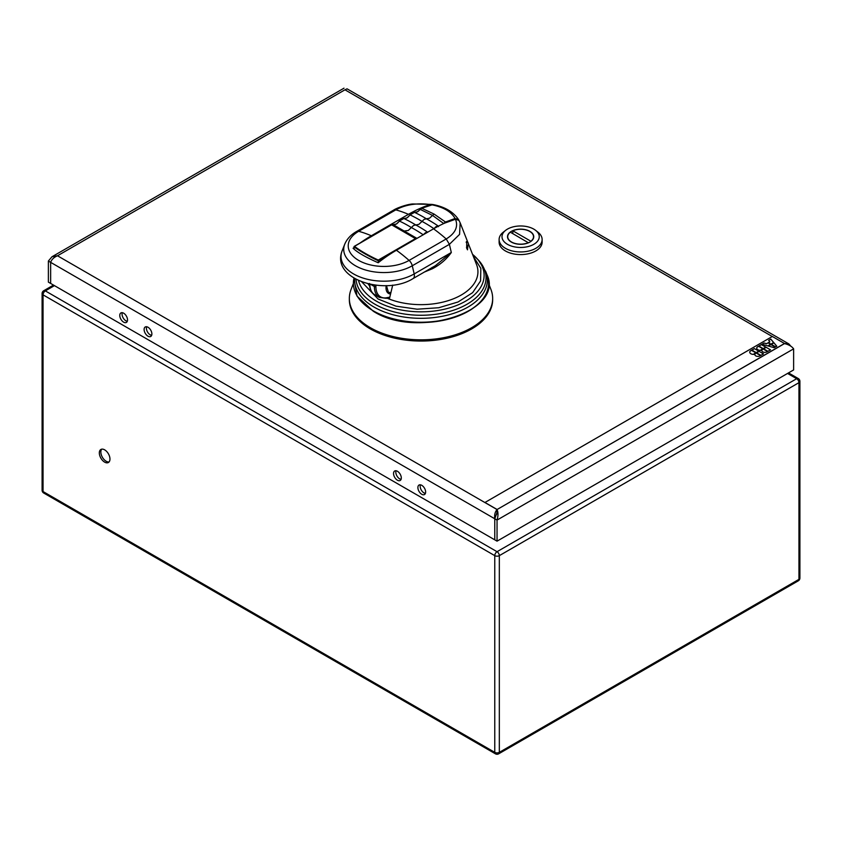 <?xml version="1.0" encoding="UTF-8"?>
<svg xmlns="http://www.w3.org/2000/svg" width="842" height="842" viewBox="0 0 842 842"><rect width="100%" height="100%" fill="white"/><g stroke="black" fill="none" stroke-linecap="round" stroke-linejoin="round"><path stroke-width="1.26" d="M99.324 452.912A7.525 4.347 -120 0 0 102.608 460.49A7.525 4.347 -120 0 0 108.407 462.5A7.525 4.347 -120 0 0 109.965 459.058A7.525 4.347 -120 0 0 106.681 451.48A7.525 4.347 -120 0 0 100.882 449.47A7.525 4.347 -120 0 0 99.324 452.912M109.092 461.932A7.525 4.347 60 0 1 103.64 459.058A7.525 4.347 60 0 1 100.84 452.038A7.525 4.347 60 0 1 101.714 449.165M790.943 346.315L788.87 343.925L784.502 343.494L497.043 509.547C495.033 511.904 494.275 514.978 494.77 518.767L497.043 520.082C498.296 515.851 498.296 512.336 497.043 509.547L784.502 343.589C788.796 344.62 791.838 346.378 793.627 348.851L793.627 369.933L497.043 541.164L494.77 539.838L494.77 518.767L50.646 262.357C51.678 259.441 53.962 257.252 57.498 255.779L51.983 256.768L48.373 261.041L50.646 262.357L50.646 283.438L48.373 282.123L48.373 261.041M772.261 336.516L344.957 89.81C343.704 87.642 343.704 87.642 344.957 89.81L347.041 88.831L788.87 343.925M344.957 89.81L57.498 255.779L484.876 502.527L772.335 336.474L784.502 343.494M50.646 283.438L494.77 539.838L494.77 518.767L496.917 512.82L497.043 509.547L484.876 502.527M497.043 512.178L497.043 511.462M793.627 348.851L497.043 520.082L497.043 541.164M499.117 239.528L499.117 242.159A21.513 12.42 0 0 0 505.41 250.948A21.513 12.42 0 0 0 528.85 253.631A21.513 12.42 0 0 0 542.132 242.159L542.132 239.528A21.513 12.42 180 0 1 528.85 251A21.513 12.42 180 0 1 505.41 248.306A21.513 12.42 180 0 1 499.117 239.528A21.513 12.42 180 0 1 503.305 232.16L505.632 230.34A18.619 10.746 180 0 1 533.786 229.119A18.619 10.746 180 0 1 535.607 230.34A18.619 10.746 180 0 1 532.765 244.875A18.619 10.746 180 0 1 507.452 244.317A18.619 10.746 180 0 1 505.632 230.34M349.346 298.447L349.346 299.678A71.654 41.374 0 0 0 393.582 337.905A71.654 41.374 0 0 0 471.667 328.938A71.654 41.374 0 0 0 492.654 299.678L492.654 298.447A71.654 41.374 180 0 1 471.667 327.706A71.654 41.374 180 0 1 393.582 336.674A71.654 41.374 180 0 1 349.346 298.447A71.654 41.374 180 0 1 351.114 289.301L353.366 283.565M497.043 509.463L484.876 502.432M754.39 348.588L751.801 350.083L756.221 352.63L758.8 351.135L754.39 348.588L758.726 351.177M750.853 350.63A3.821 2.21 0 0 0 749.738 352.188A3.821 2.21 0 0 0 753.18 354.387L755.916 352.809L751.506 350.261L750.853 350.714A3.821 2.21 0 0 0 749.738 352.23M754.958 354.24A3.01 1.737 0 0 0 754.874 354.65A3.01 1.737 0 0 0 756.737 356.25A3.01 1.737 0 0 0 760.021 355.882L760.631 355.524L756.221 352.977L753.769 354.398A3.821 2.21 0 0 0 754.958 354.24L754.958 354.335A3.01 1.737 0 0 0 754.874 354.692M759.105 351.314L756.516 352.809L760.936 355.356L763.515 353.861L759.105 351.314L763.441 353.903M762.905 348.767L758.495 346.22L757.853 346.588A3.821 2.21 0 0 0 756.737 348.146A3.821 2.21 0 0 0 760.168 350.346L762.905 348.767M758.8 346.041L763.21 348.588L765.799 347.093L761.389 344.546L758.8 346.041M760.768 350.356A3.821 2.21 0 0 0 761.957 350.209A3.01 1.737 0 0 0 761.873 350.609A3.01 1.737 0 0 0 763.736 352.219A3.01 1.737 0 0 0 767.02 351.84L767.62 351.493L763.21 348.946L760.768 350.356M766.104 347.272L763.515 348.767L767.925 351.314L770.514 349.819L766.104 347.272L770.441 349.862M768.041 342.82L766.546 343.683L764.094 342.989L761.915 344.241L767.851 345.904L770.63 344.304L768.041 342.82L770.556 344.357M770.935 344.136L773.703 342.536L770.819 339.105L768.641 340.357L769.841 341.778L768.346 342.641L770.935 344.136M773.903 342.768L771.24 344.304L775.65 346.851L776.787 346.199L773.903 342.768L776.734 346.23M768.262 346.02L774.198 347.693L775.345 347.03L770.935 344.483L768.262 346.02M497.001 512.315L496.58 514.441M425.399 493.454A5.484 3.168 60 0 1 424.81 493.307A5.484 3.168 60 0 1 424.042 492.949A5.484 3.168 60 0 1 423.8 492.802A5.484 3.168 60 0 1 423.273 492.423A5.484 3.168 60 0 1 420.411 484.813M400.476 479.256A5.484 3.168 60 0 1 399.708 478.898A5.484 3.168 60 0 1 399.466 478.751A5.484 3.168 60 0 1 398.94 478.372L400.476 479.256A5.484 3.168 60 0 0 401.055 479.403M151.623 335.39A5.484 3.168 60 0 1 151.034 335.242A5.484 3.168 60 0 1 150.276 334.895A5.484 3.168 60 0 1 150.023 334.748A5.484 3.168 60 0 1 149.508 334.358A5.484 3.168 60 0 1 146.634 326.749M126.7 321.191A5.484 3.168 60 0 1 125.932 320.844A5.484 3.168 60 0 1 125.69 320.697A5.484 3.168 60 0 1 125.174 320.318L126.7 321.191A5.484 3.168 60 0 0 127.289 321.339M421.758 485.308A5.484 3.168 -120 0 0 419.021 485.045A5.484 3.168 -120 0 0 418.137 489.276A5.484 3.168 -120 0 0 421.516 494.117A5.484 3.168 -120 0 0 421.758 494.265A5.484 3.168 -120 0 0 424.505 494.538A5.484 3.168 -120 0 0 425.389 490.307A5.484 3.168 -120 0 0 422 485.466A5.484 3.168 -120 0 0 421.758 485.308M397.424 471.267A5.484 3.168 -120 0 0 394.688 470.994A5.484 3.168 -120 0 0 393.793 475.225A5.484 3.168 -120 0 0 397.182 480.066A5.484 3.168 -120 0 0 397.424 480.224A5.484 3.168 -120 0 0 400.171 480.487A5.484 3.168 -120 0 0 401.055 476.256A5.484 3.168 -120 0 0 397.666 471.415A5.484 3.168 -120 0 0 397.424 471.267M147.992 327.254A5.484 3.168 -120 0 0 145.245 326.98A5.484 3.168 -120 0 0 144.361 331.222A5.484 3.168 -120 0 0 147.75 336.063A5.484 3.168 -120 0 0 147.992 336.211A5.484 3.168 -120 0 0 150.729 336.484A5.484 3.168 -120 0 0 151.623 332.243A5.484 3.168 -120 0 0 148.234 327.401A5.484 3.168 -120 0 0 147.992 327.254M123.658 313.203A5.484 3.168 -120 0 0 120.911 312.929A5.484 3.168 -120 0 0 120.027 317.171A5.484 3.168 -120 0 0 123.416 322.012A5.484 3.168 -120 0 0 123.658 322.16A5.484 3.168 -120 0 0 126.395 322.433A5.484 3.168 -120 0 0 127.279 318.192A5.484 3.168 -120 0 0 123.9 313.35A5.484 3.168 -120 0 0 123.658 313.203M424.81 493.307L423.273 492.423M398.94 478.372A5.484 3.168 60 0 1 396.077 470.762M149.508 334.358L151.034 335.242M125.174 320.318A5.484 3.168 60 0 1 122.3 312.698M751.885 350.125L754.39 348.683M750.853 350.714L751.506 350.346L755.832 352.851M753.937 354.387L756.221 353.072L760.547 355.566M756.6 352.851L759.105 351.398M758.495 346.22L762.831 348.809M757.853 346.588L757.853 346.683A3.821 2.21 0 0 0 756.737 348.199M757.853 346.683L758.495 346.304M758.874 346.083L761.389 344.641L765.725 347.146M760.926 350.346L763.21 349.03L767.546 351.535M763.589 348.809L766.104 347.357M762.021 344.273L764.094 343.073L766.546 343.768L768.041 342.904M768.42 342.683L769.841 341.778M768.693 340.421L770.819 339.189L773.651 342.568M771.314 344.357L773.903 342.862M768.367 346.051L770.935 344.578L775.261 347.072M535.607 230.34L537.933 232.16A21.513 12.42 180 0 1 542.132 239.528M529.902 231.361A13.125 7.578 0 0 0 515.599 229.719A13.125 7.578 0 0 0 507.505 236.718A13.125 7.578 0 0 0 511.347 242.075A13.125 7.578 0 0 0 525.64 243.717A13.125 7.578 0 0 0 533.744 236.718A13.125 7.578 0 0 0 529.902 231.361M528.45 242.643A12.904 7.452 180 0 1 514.894 243.401A12.904 7.452 180 0 1 507.715 236.718A12.904 7.452 180 0 1 510.357 232.203L528.45 242.801M530.881 241.444L530.881 241.233A12.904 7.452 180 0 0 533.523 236.718A12.904 7.452 180 0 0 526.345 230.045A12.904 7.452 180 0 0 512.799 230.792L512.799 233.602M512.799 230.792L530.881 241.233M488.634 283.565L490.886 289.301A71.654 41.374 180 0 1 492.654 298.447M361.765 281.881L378.079 299.015L396.003 306.162L417.127 309.203L438.745 307.74L458.08 301.973L472.646 292.637L480.572 280.933L480.845 268.366L473.415 256.557M459.027 220.478L455.406 219.046A138.677 80.064 120 0 0 433.546 228.814L396.424 250.253A139.814 80.716 60 0 1 409.086 260.41A6.452 3.726 60 0 1 412.275 265.767L449.396 244.338L459.574 234.381L460.164 222.814L467.899 242.507M424.326 272.071L432.388 268.745C440.219 264.662 446.534 259.252 451.312 252.505L435.398 265.683L413.054 278.586C385.825 295.9 330.864 279.807 342.073 250.969A42.858 24.744 0 0 0 363.176 278.102A42.858 24.744 0 0 0 414.19 273.934L412.275 265.767A40.163 23.187 180 0 1 364.481 269.682A40.163 23.187 180 0 1 344.715 244.254L342.073 250.969M387.552 298.089L389.383 299.015L392.709 285.091M466.731 241.791L466.678 248.211L467.51 249.821L467.899 245.632M433.546 228.814L433.546 228.814A139.814 80.716 -120 0 1 446.207 238.97L409.086 260.41A35.648 20.576 180 0 1 358.671 260.41A35.648 20.576 180 0 1 358.671 231.297A139.814 80.716 60 0 1 371.333 235.76L408.454 214.331A138.677 80.064 -60 0 1 430.315 204.553C417.158 202.775 405.655 204.543 395.793 209.869L393.73 210.047L356.608 231.476A6.452 3.726 60 0 1 358.671 231.297L395.793 209.869A139.814 80.716 -120 0 1 408.454 214.331L408.454 214.331M432.483 204.501L430.315 204.553M396.424 250.253A138.677 80.064 -60 0 0 378.195 262.746C365.754 257.252 357.387 252.421 353.093 248.264A138.677 80.064 -60 0 1 353.998 247.548M360.008 243.054A138.677 80.064 -60 0 1 371.333 235.76L371.333 235.76M420.368 209.205L418.085 211.479M353.998 249.022L354.503 246.348L392.256 224.467L393.098 224.625L391.688 224.867L415.464 238.602L416.874 238.349L393.088 224.625L396.372 224.035L401.697 218.973L407.023 217.889L410.022 214.963L407.433 217.636M401.192 219.309L399.413 221.057M423.21 234.781A138.151 79.758 -120 0 0 411.37 227.54A138.151 79.758 -120 0 0 399.487 221.088L396.793 223.772M444.881 223.035L456.669 218.836M378.342 262.63L378.279 260.062C368.449 255.494 360.513 250.916 354.503 246.348L353.998 246.674C356.45 249.179 372.248 258.284 378.342 260.725L394.182 251.569M410.022 214.963L412.348 212.826L417.664 211.742L420.295 209.405L432.525 215.426L429.557 218.194L424.231 219.288L418.916 224.34L413.59 225.435L408.265 230.487L403.15 231.15M455.29 219.015L455.09 218.478L445.502 222.014L434.104 214.089L421.726 208.258L420.295 209.405L421.726 208.258L433.03 204.553C444.734 206.827 453.207 211.795 458.448 219.467L458.553 219.657M434.104 214.089L432.525 215.426L443.755 223.54M444.081 223.162L445.502 222.014M438.45 226.13L436.124 226.561L433.904 228.666M427.694 232.255L425.473 232.708L423.252 234.813M458.711 220.015L455.09 218.478C451.154 211.605 443.239 207.016 431.346 204.711L431.009 204.932M413.054 278.586A6.452 3.726 60 0 0 414.39 275.629A6.452 3.726 60 0 0 414.19 273.934L451.312 252.505L449.396 244.338L446.207 238.97C455.427 233.276 458.501 226.635 455.406 219.046M432.388 268.745L432.093 267.409M389.562 298.289A16.672 9.62 -60 0 1 389.099 298.331L389.099 297.784M389.099 298.331L388.383 297.921M390.941 292.49A11.262 6.504 -60 0 1 388.278 292.048M466.184 242.433A3.231 1.863 -60 0 1 467.678 242.338A3.231 1.863 -60 0 1 468.247 244.643A3.231 1.863 -60 0 1 466.5 247.464M53.509 285.08L43.71 290.743A3.231 1.863 60 0 1 45.331 290.9L497.043 551.699L796.669 378.711L787.544 373.438M54.456 285.627L45.331 290.9A3.231 1.863 120 0 0 43.047 294.847L43.047 491.549L494.77 752.348L494.77 555.646L43.047 294.847A3.231 1.863 180 0 1 42.1 293.532L42.1 490.233A3.231 1.863 -0 0 0 43.047 491.549A3.231 1.863 120 0 0 43.71 493.023L495.433 753.822A3.231 1.863 -60 0 1 494.77 752.348A3.231 1.863 -0 0 0 499.327 752.348L798.953 579.359L798.953 382.657A3.231 1.863 -120 0 0 796.669 378.711A3.231 1.863 -60 0 1 798.29 378.553A3.231 3.231 0 0 1 799.9 381.342A3.231 1.863 180 0 1 798.953 382.657L499.327 555.646A3.231 1.863 180 0 1 494.77 555.646A3.231 1.863 -60 0 1 497.043 551.699A3.231 1.863 60 0 1 499.327 555.646L499.327 752.348A3.231 1.863 60 0 1 498.664 753.822L798.29 580.833A3.231 1.863 -120 0 0 798.953 579.359A3.231 1.863 -0 0 0 799.9 578.044L799.9 381.342M373.637 311.224A66.981 38.669 -0 0 0 478.488 303.73M373.195 310.793A67.602 39.027 -0 0 0 453.659 317.371A67.602 39.027 -0 0 0 486.929 274.576C504.979 311.456 416.758 339.368 373.311 311.256L356.997 296.089L353.966 278.155A67.602 39.027 -0 0 0 373.195 310.793M486.929 274.576L485.729 271.534A66.371 38.322 180 0 1 453.059 313.55A66.371 38.322 180 0 1 374.069 307.098A66.371 38.322 180 0 1 354.671 278.565M356.029 279.323A65.034 37.543 0 0 0 375.016 304.267A65.034 37.543 -0 0 0 459.879 307.814A65.034 37.543 -0 0 0 478.182 259.841L485.729 271.534M472.551 254.368A63.108 36.438 180 0 1 476.498 258.031A63.108 36.438 180 0 1 458.732 304.593A63.108 36.438 180 0 1 376.374 301.152A63.108 36.438 180 0 1 358.524 280.544M367.986 283.786A56.94 32.87 -0 0 0 369.649 285.985M387.067 298.173A56.94 32.87 -0 0 0 461.258 295.026A56.94 32.87 -0 0 0 476.53 264.514L468.331 243.633M411.843 213.152L410.065 214.91M435.546 227.687L437.451 226.645M424.989 233.76L426.526 232.876M415.464 238.602L378.279 260.062M403.465 218.752L403.918 218.531A138.151 79.758 -120 0 1 415.801 224.972A138.151 79.758 -120 0 1 427.652 232.224M414.569 212.384L414.569 212.384A138.151 79.758 60 0 1 426.452 218.825A138.151 79.758 60 0 1 438.335 226.109L438.44 226.656M410.128 214.942A138.151 79.758 60 0 1 422.021 221.393A138.151 79.758 -120 0 1 433.862 228.635M389.835 297.131L386.804 297.721A22.587 13.04 -60 0 1 375.89 286.522L375.89 285.196M386.194 285.617A12.335 7.125 120 0 0 386.131 289.427A12.335 7.125 120 0 0 390.572 294.026M369.806 284.196A23.66 13.661 120 0 0 374.711 294.721C371.269 292.563 369.533 288.806 369.491 283.449M374.374 285.006L374.374 286.522A1.074 0.621 -0 0 0 375.89 286.522M386.804 297.721A1.074 0.789 79.1 0 1 386.246 298.331L379.268 297.352A23.66 13.661 -60 0 1 374.374 286.522L370.638 284.375M386.457 285.606L388.341 292.09A11.262 6.504 120 0 0 390.92 292.595M788.491 372.901L798.29 378.553M43.71 290.743A3.231 3.231 0 0 0 42.1 293.532M495.433 753.822A3.231 3.231 0 0 0 498.664 753.822M798.29 580.833A3.231 3.231 0 0 0 799.9 578.044M42.1 490.233A3.231 3.231 0 0 0 43.71 493.023M51.983 256.768L344.01 88.178M507.715 236.718L507.715 238.086M533.523 236.718L533.523 238.086M472.541 254.347L478.182 259.841M393.73 210.047C395.95 208.448 406.223 204.374 412.738 203.964L432.083 204.395M392.056 224.551L354.166 246.422M420.621 208.742C418.348 211.563 416.316 212.773 414.517 212.363L409.98 214.889C407.854 217.657 405.812 218.857 403.876 218.51L399.329 221.036C397.371 223.793 395.266 224.982 393.014 224.593M458.732 220.057L458.448 219.457M431.178 204.701L433.03 204.553M431.188 204.701L421.053 208.469M356.608 231.476C350.893 234.729 346.925 238.981 344.715 244.254M458.806 220.015L460.164 222.814M386.246 298.331L389.709 297.668M379.268 297.352L374.711 294.721M466.384 241.591L467.678 242.338"/></g></svg>
